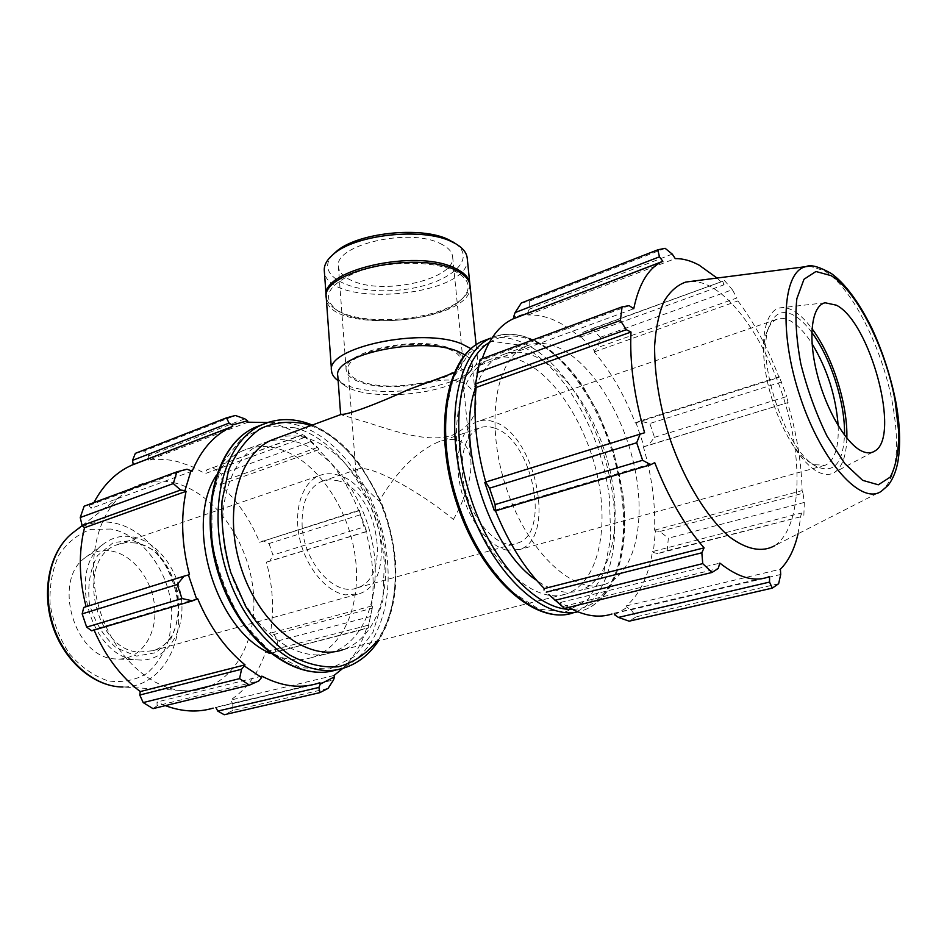 <?xml version="1.0" encoding="UTF-8"?>
<svg xmlns="http://www.w3.org/2000/svg" width="947" height="947" viewBox="0 0 947 947"><rect width="100%" height="100%" fill="white"/><g stroke="black" fill="none" stroke-linecap="round" stroke-linejoin="round"><path stroke-width="0.71" stroke-dasharray="4.74 3.55" d="M277.495 437.893C286.763 435.194 296.399 435.229 306.378 438.011C342.234 448.144 374.799 493.446 383.452 542.406C392.295 591.307 375.758 638.953 342.483 649.855L566.649 593.828C535.351 605.5 488.486 564.069 467.439 500.833C446.025 437.751 457.271 373.225 488.131 360.215C498.027 355.847 508.705 355.894 520.187 360.334C554.173 373.722 586.939 424.824 597.948 478.495C609.122 532.107 596.918 583.328 566.649 593.828M420.03 385.322C436.354 379.711 449.943 378.575 460.787 381.913C469.854 385.476 474.897 391.821 475.903 400.936C477.004 416.053 468.978 427.559 451.837 435.454C423.889 444.463 381.345 426.067 357.268 419.521L340.66 414.597M657.715 553.604L653.335 552.492L655.442 530.829L659.822 531.468L668.345 538.192L667.197 550.704L657.715 553.604L802.227 516.375L801.304 513.049L652.495 551.592C648.494 576.107 639.805 594.195 626.452 605.867L627.044 607.394L631.045 609.773L636.242 616.805L629.163 621.173M653.335 552.492L652.495 551.592M614.662 614.828L627.044 607.394M614.272 613.467L767.567 577.279M568.614 607.394L560.683 602.387L560.565 603.973L564.519 608.4M548.822 594.574L560.565 603.973M495.506 510.847L495.198 510.078L494.31 510.622M484.781 482.497L485.704 482.035M480.129 359.469L478.862 365.506M479.241 364.098L480.259 365.199L482.224 358.7M521.335 302.981L529.278 301.158L529.195 309.243L527.432 313.433L513.653 316.772M527.432 313.433L527.893 315.02C544.939 314.191 562.269 321.601 579.884 337.25L582.784 332.421L591.993 328.704L600.303 337.321L597.557 347.632L594.456 350.816L579.978 335.96M594.456 350.816L594.219 351.941C610.815 371.52 624.523 395.219 635.33 423.037L639.888 421.001L649.843 423.51L654.519 437.336L648.186 445.504L644.102 446.629L635.982 422.634M644.102 446.629L643.38 446.795C651.749 475.619 655.478 503.402 654.59 530.154L655.442 530.829M556.907 346.993C590.455 360.985 623.197 413.093 634.632 467.558C646.233 521.975 634.892 573.775 605.287 584.169C574.675 595.746 528.059 553.273 506.609 488.853C484.805 424.587 495.174 359.268 525.384 346.472C535.067 342.175 545.579 342.352 556.907 346.993M667.197 550.704L802.227 516.375M614.201 613.206L769.556 576.522M485.775 482.283L644.599 432.743M629.175 305.644L479.963 360.843M480.259 365.199L633.744 308.746M672.275 254.116L529.195 309.243M527.893 315.02L675.258 258.602M529.278 301.158L665.114 248.315M600.303 337.321L732.327 289.723L736.955 297.95L597.557 347.632M582.784 332.421L722.679 281.283L591.993 328.704M724.289 280.312L732.327 289.723M643.38 446.795L787.573 402.688L648.186 445.504M654.519 437.336L786.803 396.521L788.07 402.724M811.792 332.444C805.731 324.288 799.706 318.547 793.716 315.233C782.53 309.444 774.362 313.102 769.224 326.194C754.96 359.197 786.341 452.548 816.361 466.433C833.68 474.033 843.055 463.592 844.499 435.147M838.154 425.677C838.971 447.351 834.709 460.514 825.358 465.178L814.562 464.728L811.496 463.249C783.133 450.062 753.705 362.512 767.153 331.32C769.343 325.271 772.421 321.317 776.374 319.459C780.494 317.612 785.134 318.074 790.307 320.832C797.634 324.88 804.879 332.527 812.064 343.737M846.843 438.153C846.334 455.377 842.38 466.693 834.97 472.115C830.85 474.849 826.021 475.157 820.457 473.027C801.92 466.102 778.41 427.559 768.514 386.4C758.452 345.229 764.063 311.042 779.783 307.929C783.796 307.065 788.176 307.929 792.923 310.521C799.232 314.049 805.589 320.098 811.981 328.68M506.621 550.112C488.107 545.981 467.735 518.849 460.656 487.894C453.447 456.963 460.822 428.399 476.625 421.889C481.751 419.746 487.267 419.663 493.186 421.604C535.15 432.815 557.57 538.275 519.536 549.556L506.621 550.112M798.049 533.788L801.304 513.049M659.822 531.468L803.032 493.245L804.299 502.431L803.861 515.476M803.032 493.245L802.097 490.605C801.505 462.562 796.664 433.253 787.573 402.688M639.888 421.001L779.274 376.728L786.803 396.521M779.274 376.728L779.026 377.427C767.757 347.798 754.049 322.288 737.914 300.921L736.955 297.95M722.679 281.283L724.064 284.775L717.068 278.051M690.872 281.413C697.063 281.235 703.55 282.94 710.345 286.515C741.75 303.336 774.22 358.392 788.768 416.171C803.376 473.902 798.593 530.119 774.433 545.839L881.444 491.185C896.655 477.939 900.348 448.771 892.536 403.682C882.509 348.082 851.744 286.917 824.316 270.783L809.697 266.154M563.228 606.423L718.181 568.508M778.635 583.731L636.242 616.805M631.045 609.773L780.707 574.474M804.299 502.431L668.345 538.192M781.855 381.901L649.843 423.51M475.856 387.276C481.644 371.177 490.12 360.535 501.283 355.362C511.108 351.017 521.726 351.112 533.161 355.622C566.993 369.212 599.747 420.681 610.91 474.625C622.238 528.533 610.33 579.955 580.298 590.407C567.087 594.799 552.539 591.461 536.641 580.393M495.198 510.078L654.72 462.621M560.683 602.387L719.874 563.11M626.452 605.867L780.387 569.218M654.59 530.154L802.097 490.605M635.33 423.037L779.026 377.427M594.219 351.941L737.914 300.921M579.884 337.25L724.064 284.775M493.849 427.878C531.634 437.751 551.923 532.901 517.725 543.033C497.211 552.397 465.533 514.079 462.515 474.423C460.929 450.003 466.457 434.578 479.099 428.139C483.657 426.257 488.569 426.162 493.849 427.878M367.981 628.228L372.491 606.577L367.981 628.228L269.208 653.667L368.525 627.695M372.491 606.577L371.591 606.033C374.799 581.908 372.893 557.12 365.873 531.681L366.702 531.48L364.05 526.946L359.031 510.22L366.702 531.48M359.54 510.397L358.795 510.812C348.91 486.474 335.498 466.137 318.547 449.813L318.902 448.771L311.492 441.456L302.91 434.448L302.353 434.957L318.902 448.771M303.951 436.567L303.75 437.739C292.067 429.678 280.063 424.599 267.729 422.504M342.838 668.345C354.119 657.372 362.322 643.06 367.472 625.411L368.336 626.168M216.176 475.607C223.22 463.734 232.098 455.424 242.811 450.689C253.76 446.013 265.326 445.279 277.495 448.499C313.504 458.23 345.998 502.762 354.356 551.071C362.902 599.333 345.88 646.458 312.297 657.407C299.074 661.586 285.035 660.189 270.179 653.217M371.591 606.033L270.38 633.164L274.003 634.454L372.218 608.234M370.904 616.438L277.921 640.894L274.003 634.454M334.019 675.483L230.358 700.164L232.844 703.704L333.51 679.958M328.1 688.374L232.713 710.522L232.844 703.704M261.834 676.134L157.013 701.999L157.107 705.775L258.945 680.857M153.012 708.64L157.107 705.775M197.627 598.599L93.836 629.483L91.705 630.809M303.75 437.739L205.156 473.618L206.754 469.901L302.353 434.957M302.91 434.448L206.754 469.901M358.795 510.812L259.62 542.288L359.031 510.22M359.955 514.884L269.031 543.542L262.852 540.773M135.385 542.974L126.129 542.524L117.274 544.679C75.476 557.783 93.362 649.808 138.759 652.116L152.917 650.696C195.721 638.396 180.498 548.881 135.385 542.974M133.089 540.512L152.621 549.674C164.364 560.79 172.685 574.805 177.598 591.733C179.835 609.075 177.645 624.665 171.016 638.503L156.148 652.613L136.617 656.082L116.232 647.807C103.602 636.597 94.676 621.966 89.456 603.914C87.349 585.495 90.06 569.384 97.565 555.581L113.439 542.477L133.089 540.512M132.982 536.925C157.699 541.554 179.421 570.934 181.729 601.771C184.322 632.608 166.648 659.716 141.683 660.095L136.723 659.858C91.599 657.916 66.065 570.473 102.832 544.537C111.77 537.458 121.82 534.913 132.982 536.925M336.611 474.719C380.445 483.444 399.551 582.003 358.877 593.876L345.241 594.87C325.934 591.638 305.715 566.993 299.595 538.298C293.345 509.616 302.259 482.508 319.151 475.69C324.632 473.464 330.456 473.145 336.611 474.719M244.811 418.823L148.596 455.886L144.441 450.867L235.389 415.484M247.984 422.196L148.774 460.171C158.149 458.75 167.643 459.2 177.243 461.52L191.424 466.303L205.156 473.618M148.596 455.886L148.774 460.171M173.526 482.615C214.377 492.014 249.392 541.838 253.453 593.272C257.963 644.706 229.707 690.683 187.755 690.908C153.745 691.322 116.019 658.804 100.761 613.159C85.348 567.561 95.233 517.251 121.891 494.997C137.232 482.544 154.444 478.413 173.526 482.615M212.625 467.463L221.219 474.009L311.492 441.456M317.6 447.41L222.024 481.478L221.219 474.009M222.024 481.478L219.976 484.805C236.892 500.028 250.103 519.193 259.62 542.288M269.031 543.542L272.937 555.06L364.05 526.946M366.323 531.693L269.8 561.216L272.937 555.06M269.8 561.216L266.356 562.127C272.925 586.347 274.263 610.022 270.38 633.164M277.921 640.894L275.246 651.737M269.208 653.667L265.705 651.773C258.495 673.151 246.717 689.274 230.358 700.164M232.713 710.522L224.226 714.736M215.869 707.48L317.316 683.545M165.334 705.645L157.013 701.999M94.096 630.098L93.836 629.483M83.762 607.441L86.094 606.719M187.009 469.215L88.971 505.485L84.153 506.207M88.971 505.485L91.137 508.338L93.907 502.585M135.362 453.353L144.441 450.867M192.182 471.168L91.137 508.338M189.495 574.675L86.153 606.909M319.849 682.704L215.762 707.279M367.472 625.411L265.705 651.773M365.873 531.681L266.356 562.127M318.547 449.813L219.976 484.805M295.961 441.787C331.876 451.778 364.417 496.808 372.964 545.519C381.7 594.195 364.986 641.652 331.592 652.578C296.991 664.605 249.475 629.27 230.855 573.184C211.82 517.24 227.505 457.875 261.419 443.823C272.322 439.159 283.828 438.485 295.961 441.787M111.557 551.059C133.527 554.918 152.834 580.7 154.74 607.844C156.894 635.011 140.937 658.792 118.766 659.1L114.374 658.887C74.434 657.123 52.239 581.032 84.78 557.984C92.711 551.699 101.637 549.39 111.557 551.059M337.037 480.591C376.504 488.261 393.81 577.137 357.244 587.827C335.202 597.32 303.608 562.625 302.117 525.597C301.466 502.774 307.917 488.072 321.495 481.467L329.035 479.762L337.037 480.591M453.4 519.465C466.161 496.844 471.985 477.051 470.86 460.112C468.315 441.539 457.448 435.49 438.248 441.965C416.502 451.577 396.805 471.263 379.143 501.022C364.406 488.06 356.688 478.649 355.977 472.778L357.859 469.167C360.073 468.09 363.908 468.28 369.33 469.736C388.732 474.731 427.393 497.566 453.4 519.465M467.214 258.081C473.18 296.778 325.129 309.74 324.288 270.582M333.166 254.423C312.924 275.328 351.538 294.671 398.012 290.149C444.545 286.539 479.218 260.78 455.661 243.71M469.901 284.585C469.972 289.155 467.64 293.629 462.917 298.021C440.308 320.642 361.647 327.52 335.451 309.172C330.041 305.668 326.964 301.655 326.242 297.157M440 243.438C447.824 247.084 452.039 251.511 452.63 256.732C456.525 278.655 385.476 295.464 353.065 281.117C343.95 277.412 339.073 272.606 338.41 266.723C333.522 245.237 408.761 227.446 440 243.438M450.204 348.437C458.147 351.526 462.373 355.338 462.905 359.872C466.54 378.954 393.881 394.52 360.985 382.434C351.739 379.333 346.815 375.213 346.2 370.088C341.429 351.408 418.527 334.883 450.204 348.437M448.629 349.041C456.324 352.024 460.42 355.705 460.94 360.109C464.456 378.516 394.189 393.573 362.441 381.89C353.527 378.883 348.768 374.917 348.176 369.969C343.595 351.917 418.006 335.96 448.629 349.041M464.953 354.817C469.416 357.658 471.831 360.831 472.21 364.299C472.506 367.767 470.86 371.212 467.25 374.669C447.753 395.077 367.235 402.12 344.483 385.405C340.34 382.635 338.115 379.522 337.807 376.066M470.967 348.662C474.944 351.55 477.122 354.711 477.477 358.132C477.821 361.955 475.998 365.779 472.032 369.579C450.689 391.857 363.778 399.456 338.908 381.227L338.15 380.706M470.02 285.438C475.856 322.82 327.011 335.842 326.265 298.009M453.021 270.274C469.842 278.584 472.648 288.338 461.438 299.536C439.444 321.554 362.654 328.266 337.168 310.403C320.82 297.453 327.709 284.55 357.836 271.682C387.122 261.017 431.157 260.461 453.021 270.274M528.947 338.505C515.949 333.202 503.768 332.823 492.416 337.369C511.534 330.562 531.35 335.285 551.864 351.562C563.216 360.902 573.752 372.739 583.459 387.098L598.835 414.099L614.047 453.341L622.842 494.37C630.264 549.509 615.704 599.806 582.429 610.614C614.224 600.41 629.151 550.467 621.658 495.115C613.478 427.346 572.355 355.693 528.947 338.505M577.824 611.833L573.302 612.804C605.251 602.576 620.392 552.776 613.017 497.601C604.991 430.045 563.867 358.712 520.341 341.713C508.977 337.12 498.169 336.28 487.918 339.168M489.291 342.459C501.957 334.682 515.985 333.924 531.397 340.186C573.953 356.995 614.39 427.452 622.439 494.062C630.939 555.226 610.768 608.85 572.319 609.359M518.471 344.968L492.132 341.358L469.203 352.864L452.654 379.179L445.007 417.958L447.742 464.705C454.832 498.004 466.409 528.828 482.473 557.167L509.711 590.407L538.772 609.134L565.951 611.833L588.241 599.214L603.523 573.669L610.697 538.583L609.466 497.802C601.641 431.512 561.216 361.517 518.471 344.968M295.062 427.784L266.876 426.268L241.568 438.354L222.32 463.485L211.891 499.258L212.033 541.53C217.609 571.29 228.097 598.575 243.509 623.386L270.582 652.14L300.59 667.765L329.71 668.984L354.628 656.484L372.893 632.442L382.979 599.972L384.293 562.613C380.078 502.088 340.269 440.012 295.062 427.784M261.834 424.801C273.032 421.439 284.633 421.462 296.636 424.895C342.696 437.467 383.204 500.738 387.548 562.423C392.011 612.745 372.124 658.994 336.907 669.695L344.187 667.943C379.333 657.254 399.089 610.886 394.544 560.411C390.093 498.548 349.561 435.028 303.561 422.326C291.593 418.87 280.04 418.811 268.901 422.125M310.663 425.665C353.787 441.136 390.531 501.247 394.792 559.594C397.267 592.396 391.253 619.634 376.764 641.285M110.988 529.03L90.948 529.397C78.128 533.859 67.462 542.394 58.951 554.989C52.298 569.549 49.362 585.909 50.108 604.079C53.198 622.321 59.697 638.965 69.605 653.986C81.063 667.102 93.86 676.063 108.005 680.869C122.139 682.87 135.101 680.396 146.88 673.447C157.32 664.202 164.885 652.092 169.549 637.118L171.833 613.017C170.886 573.835 143.104 534.641 110.988 529.03M75.429 530.793C87.077 522.933 99.826 520.305 113.664 522.922C147.957 529.065 177.515 570.923 178.581 612.745C180.747 652.554 156.362 687.486 123.015 686.989L187.755 690.908M488.131 360.215L454.075 372.775M552.515 597.794L560.008 604.778M769.224 326.194L767.153 331.32M816.361 466.433L811.496 463.249M825.358 465.178L519.536 549.556M776.374 319.459L476.625 421.889M525.384 346.472L501.283 355.362M605.287 584.169L580.298 590.407M872.779 452.11L834.97 472.115M825.133 302.78L779.783 307.929M372.36 607.501L371.982 609.797M117.274 544.679L319.151 475.69M152.917 650.696L358.877 593.876M312.309 425.061C325.922 430.826 338.553 440.012 350.201 452.619L360.985 465.829L380.564 500.596C388.388 519.796 393.313 539.565 395.349 559.902C397.811 591.851 392.188 618.841 378.469 640.859M82.188 525.585L121.891 494.997M261.419 443.823L242.811 450.689M331.592 652.578L312.297 657.407M118.766 659.1L141.683 660.095M102.832 544.537L84.78 557.984M357.244 587.827L517.725 543.033M479.099 428.139L438.248 441.965M357.859 469.167L321.495 481.467M452.63 256.732L462.905 359.872M346.2 370.088L338.41 266.723M460.94 360.109L470.86 460.112M355.977 472.778L348.176 369.969M475.927 400.936L472.21 364.299M467.25 374.669L472.032 369.579M344.483 385.405L338.908 381.227M477.477 358.132L476.104 344.732M461.438 299.536L462.917 298.021M337.168 310.403L335.451 309.172"/><path stroke-width="1.42" d="M342.483 649.855C308 661.87 260.472 626.263 241.745 569.845C222.604 513.582 238.111 453.956 271.919 439.953L277.495 437.893M340.66 414.597L341.607 414.253C346.046 415.413 376.433 404.286 407.979 389.773L420.03 385.322M798.049 533.788C794.415 549.319 788.531 561.133 780.387 569.218L780.707 574.474L778.635 583.731L772.338 588.099L629.163 621.173L618.438 617.42L614.662 614.828L614.272 613.467M611.975 613.999C598.918 618.273 584.465 616.071 568.614 607.394M772.338 588.099L769.532 582.085L769.556 576.522L767.567 577.279C753.729 582.026 737.831 577.303 719.874 563.11L718.181 568.508L712.014 572.462L564.519 608.4L548.822 594.574M544.004 590.005L544.3 588.572C524.898 569.1 508.634 543.187 495.506 510.847M484.781 482.497L494.31 510.622L495.435 510.871L495.092 504.55L489.54 488.167L485.657 482.047L484.781 482.497M485.704 482.035C476.246 447.931 473.05 416.42 476.128 387.489L475.039 386.625L480.129 359.469L622.072 306.875L629.175 305.644L633.744 308.746C638.834 284.23 648.103 268.617 661.551 261.917L512.801 318.997L514.257 318.334L513.653 316.772L515.121 312.581L521.335 302.981L657.834 249.807L665.114 248.315L672.275 254.116L675.258 258.602C682.894 258.484 690.872 260.674 699.194 265.184L717.068 278.051M478.862 365.506L475.039 386.625M482.224 358.7C489.149 338.671 499.341 325.437 512.801 318.997M769.532 582.085L618.438 617.42M544.3 588.572L704.071 547.84L701.834 552.788L546.289 592.147M554.942 600.327L702.745 563.619L701.834 552.788M475.678 383.878L626.275 329.686L630.998 332.042C629.554 362.512 634.088 396.071 644.599 432.743L485.657 482.047M489.54 488.167L636.692 442.758L640.255 433.821M844.499 435.147C845.47 403.635 830.803 357.623 811.792 332.444M812.064 343.737C827.276 368.987 835.964 396.296 838.154 425.677M811.981 328.68C832.259 355.492 847.92 404.558 846.843 438.153M515.121 312.581L659.443 256.838L657.834 249.807M659.443 256.838L662.864 261.313L661.551 261.917M626.275 329.686L620.392 320.453L622.072 306.875M495.435 510.871L650.719 464.728L642.622 460.278L636.692 442.758M650.719 464.728L654.72 462.621C668.558 497.838 685.012 526.248 704.071 547.84M712.014 572.462L702.745 563.619M774.433 545.839C761.944 552.539 747.159 549.686 730.078 537.316C707.551 518.518 684.918 481.916 670.062 439.136C659.621 405.955 654.46 374.929 654.614 346.046C655.774 328.396 658.863 313.587 663.883 301.631C669.849 291.605 677.152 285.083 685.77 282.064L690.872 281.413M620.392 320.453L477.702 372.514M642.622 460.278L495.092 504.55M536.641 580.393C488.688 549.142 454.619 440.414 475.856 387.276M514.257 318.334L662.864 261.313M476.128 387.489L630.998 332.042M836.39 305.194C870.246 322.122 900.94 436.342 874.945 450.961C871.453 453.305 867.31 453.471 862.528 451.435C846.571 444.794 825.997 409.968 816.894 373.071C807.673 336.161 811.804 305.514 825.133 302.78L836.39 305.194M267.729 422.504L247.984 422.196L247.593 420.811L244.811 418.823L235.389 415.484L226.487 417.852L229.067 423.084L232.204 425.014L247.593 420.811M232.204 425.014L232.761 426.363L231.115 427.085C214.188 434.862 201.214 449.565 192.182 471.168L187.009 469.215L176.923 471.831L173.277 483.574L180.628 490.037L184.937 490.664L191.152 470.268M184.937 490.664L186.05 491.351C180.581 517.358 181.729 545.141 189.495 574.675L184.097 576.143L177.196 584.536L181.954 598.516L192.501 600.86L196.633 599.143L188.406 574.947M196.633 599.143L197.627 598.599C209.417 626.571 225.22 648.659 245.024 664.865L241.556 669.269L239.579 678.644L249.44 685.154L258.945 680.857L261.597 677.531L244.586 666.143M261.597 677.531L261.834 676.134C281.389 686.35 299.891 688.824 317.316 683.545L319.849 682.704L320.24 684.125L318.89 687.451L319.837 692.648L328.1 688.374L333.51 679.958L334.563 676.809L320.24 684.125M334.563 676.809L334.019 675.483L342.838 668.345M270.179 653.217C215.904 630.453 183.919 524.591 216.176 475.607M249.44 685.154L153.012 708.64L143.186 702.579L239.579 678.644M181.954 598.516L86.662 627.115L91.705 630.809L192.501 600.86M186.05 491.351L84.508 527.704L82.093 525.49L180.628 490.037M173.277 483.574L80.235 517.524L82.093 525.49M232.761 426.363L133.231 464.563L132.533 460.372L229.067 423.084M226.487 417.852L135.362 453.353L132.533 460.372M318.89 687.451L217.786 711.09L224.226 714.736L319.837 692.648M217.786 711.09L215.869 707.48M213.17 708.119C198.03 712.653 182.084 711.824 165.334 705.645M241.556 669.269L139.765 695.027L143.186 702.579M139.765 695.027L140.251 691.57C120.754 676.655 105.366 656.164 94.096 630.098M86.662 627.115L82.164 613.869L177.196 584.536M184.097 576.143L83.762 607.441L82.164 613.869M86.094 606.719C78.968 578.866 78.435 552.527 84.508 527.704M80.235 517.524L84.153 506.207L176.923 471.831M93.907 502.585C103.401 484.781 115.948 472.352 131.538 465.285L133.231 464.563M245.024 664.865L140.251 691.57M326.242 297.157L324.288 270.582C323.933 265.184 326.881 259.809 333.119 254.483C354.734 234.513 422.895 227.102 451.719 241.698L455.72 243.758C462.787 247.925 466.622 252.695 467.214 258.081L469.901 284.585M455.661 243.71L448.653 239.686C421.202 225.777 356.581 232.808 335.96 251.831L333.166 254.423M326.147 296.304C319.908 270.44 415.342 248.493 454.335 267.906C463.959 272.263 469.12 277.542 469.842 283.733M340.648 414.585L337.807 376.066C332.231 354.77 421.439 335.771 457.768 351.337L464.953 354.817M338.15 380.706C334.054 377.77 331.852 374.503 331.545 370.904C325.401 347.585 422.551 326.774 461.923 343.974L470.967 348.662M331.545 370.904L326.265 298.009C320.039 272.203 415.508 250.28 454.513 269.646C464.137 273.991 469.298 279.258 470.02 285.438L476.104 344.732M487.918 339.168L482.059 341.394C445.256 357.493 432.601 432.045 457.235 504.929C481.644 577.919 535.517 626.014 573.302 612.804C537.245 626.014 482.946 578.179 458.443 504.621C433.537 431.216 446.676 356.581 482.059 341.394L490.818 338.079C456.43 352.947 443.078 424.73 466.22 497.234C488.995 569.881 541.258 620.51 577.824 611.833M572.319 609.359C536.76 611.075 490.191 561.275 469.641 494.346C448.819 427.499 459.188 360.89 489.291 342.459M831.111 275.648L815.935 271.505L803.991 279.258L796.853 298.672C794.864 316.961 796.178 338.647 800.795 363.719C807.27 389.442 816.054 413.638 827.122 436.283L844.854 463.651L862.646 480.342L878.331 484.793L890.204 477.134C895.874 466.469 898.739 451.53 898.798 432.305L895.081 400.534C885.623 348.236 856.668 290.634 831.111 275.648M685.77 282.064L805.956 266.628C810.585 264.308 819.037 266.604 831.324 273.494C845.115 283.508 858.621 301.726 871.832 328.147C882.58 351.467 890.535 375.829 895.708 401.208C900.017 424.434 900.751 444.593 897.91 461.674C896.134 471.286 892.879 479.158 888.156 485.29L881.444 491.185C861.486 505.745 822.126 462.823 800.475 397.847C778.505 333.024 782.601 271.055 805.956 266.628L809.697 266.154M268.901 422.125L255.406 427.239C215.644 444.143 197.639 512.848 219.597 577.492C241.154 642.303 296.044 683.308 336.907 669.695C297.038 683.249 242.03 642.445 220.379 577.303C198.29 512.315 216.496 443.658 255.406 427.239L261.834 424.801M312.309 425.061C294.955 417.958 278.323 417.805 262.39 424.587C223.563 440.982 205.475 509.841 227.659 575.078C249.404 640.48 304.401 681.497 344.187 667.943C358.167 663.374 369.602 654.341 378.469 640.859M376.764 641.285C366.169 654.152 353.373 662.651 338.387 666.771C322.513 667.966 306.201 664.001 289.427 654.851C273.02 642.764 258.401 626.547 245.569 606.21L230.725 572.414C223.954 548.1 221.053 524.259 222.024 500.88L228.748 469.605C236.608 451.601 247.131 437.952 260.318 428.66C274.523 422.244 289.569 420.669 305.443 423.936L310.663 425.665M82.188 525.585L71.522 533.8C49.09 552.598 41.147 591.828 52.914 626.736C64.621 661.669 94.274 687.001 123.015 686.989C95.292 687.191 65.402 661.929 53.588 626.594C41.656 591.295 49.812 551.912 71.522 533.8L75.429 530.793M454.075 372.775L407.979 389.773M341.607 414.253L271.919 439.953M477.075 373.355L479.123 364.169M874.945 450.961L872.779 452.11M231.115 427.085L131.538 465.285M335.96 251.831L333.119 254.483M452.465 241.639L455.72 243.758"/></g></svg>

